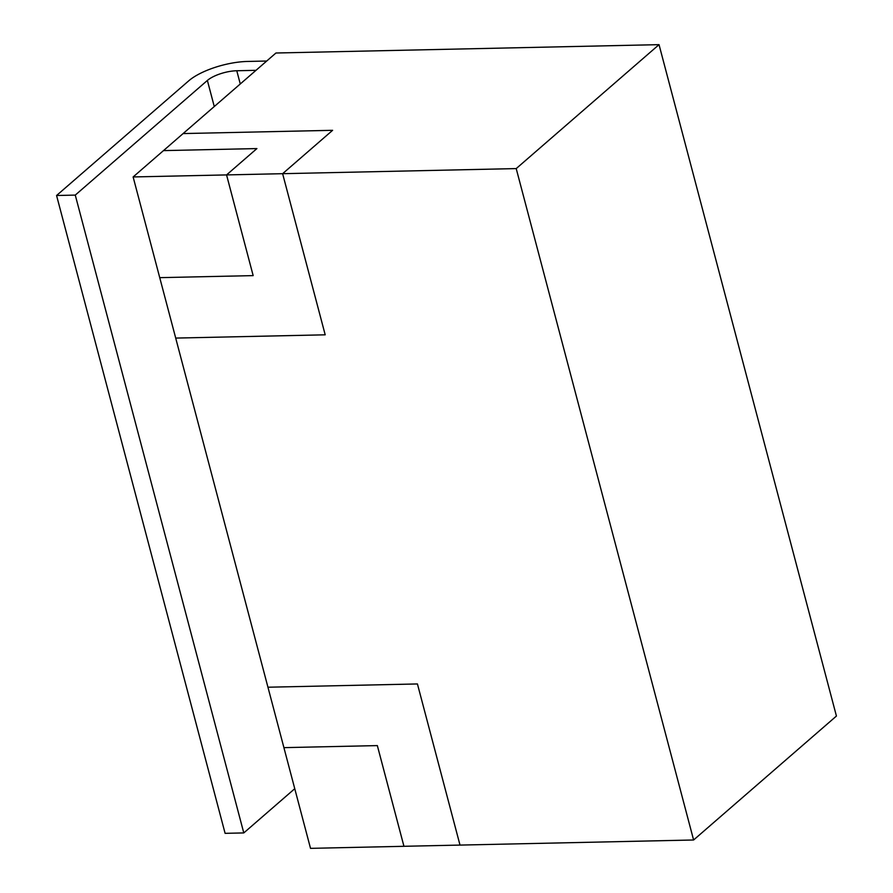 <?xml version="1.0" encoding="UTF-8"?>
<svg xmlns="http://www.w3.org/2000/svg" width="893" height="893" viewBox="0 0 893 893"><rect width="100%" height="100%" fill="white"/><g stroke="black" fill="none" stroke-linecap="round" stroke-linejoin="round"><path stroke-width="1.34" d="M159.735 277.656L133.124 176.948L226.554 174.916L253.166 275.613L159.735 277.656L175.709 338.079L325.197 334.819L282.623 173.688L516.21 168.587L659.034 44.65L836.428 716.052L693.604 839.989L516.21 168.587M133.124 176.959L163.475 150.616L256.905 148.573L226.554 174.916L282.623 173.688L332.609 130.311L183.11 133.57L275.948 53.011L659.034 44.65M325.197 334.819L175.698 338.09L267.945 687.219L417.433 683.949L460.007 845.091L693.604 839.989M256.905 148.584L226.565 174.916L253.166 275.624M310.518 848.35L283.907 747.642L377.337 745.599L403.949 846.307L310.518 848.35M267.945 687.208L283.918 747.642L377.348 745.599L403.949 846.296L460.007 845.079M332.598 130.311L183.11 133.57L163.486 150.616M255.99 70.324L236.779 70.748L240.273 83.975M266.706 61.025L247.484 61.45A44.371 15.27 165.2 0 0 188.691 80.861L56.572 195.5L75.269 195.098L243.789 832.923L294.757 788.698M56.572 195.5L225.103 833.336L243.789 832.923M236.779 70.748A22.191 7.635 165.2 0 0 207.377 80.448L75.269 195.098M207.377 80.448L214.264 106.535"/></g></svg>
